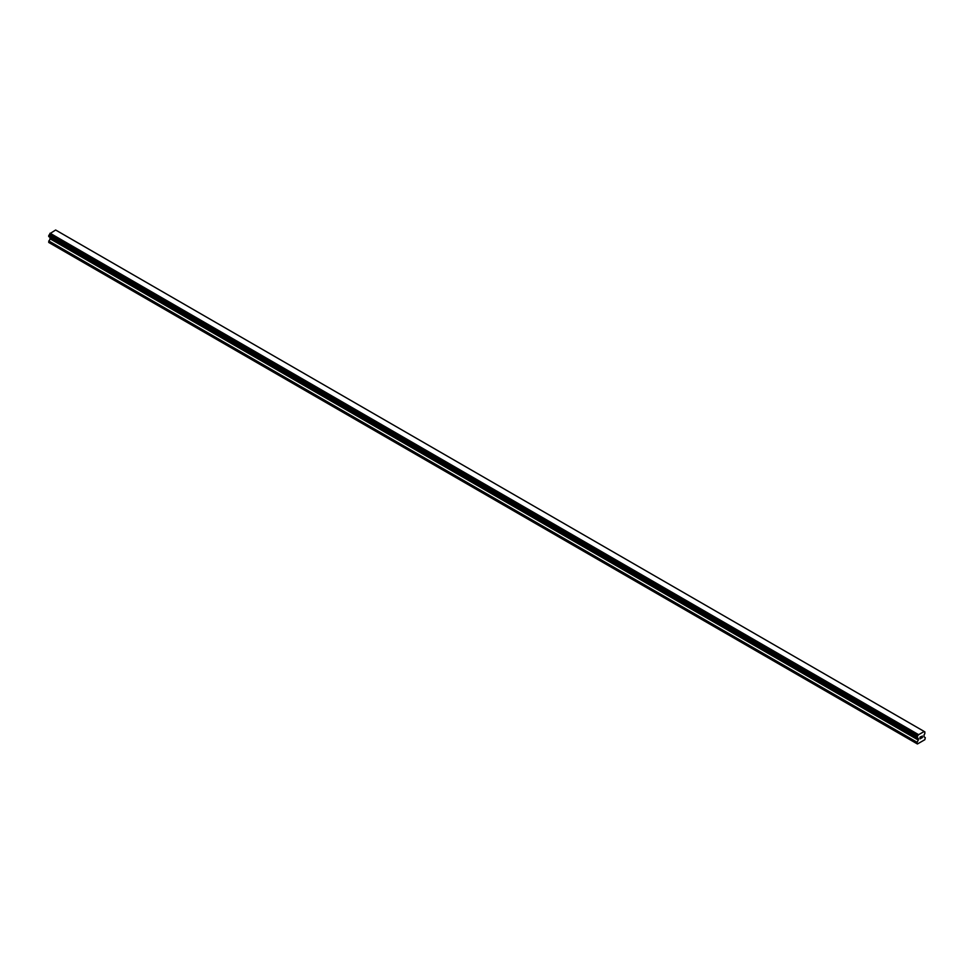 <?xml version="1.0" encoding="UTF-8"?>
<svg xmlns="http://www.w3.org/2000/svg" width="974" height="974" viewBox="0 0 974 974"><rect width="100%" height="100%" fill="white"/><g stroke="black" fill="none" stroke-linecap="round" stroke-linejoin="round"><path stroke-width="1.46" d="M920.101 737.221L920.88 736.77L920.101 737.221M920.101 738.036L920.101 738.73L920.101 738.036M920.101 738.73L920.88 738.28L920.101 738.73M920.004 738.901L920.88 738.402L920.004 738.913L920.004 737.16L920.88 736.648M921.489 736.746L922.293 736.003M922.086 736.965L921.611 737.866L922.074 736.965M921.611 737.866L922.439 737.379L921.611 737.866M921.392 738.097L922.439 737.501L921.392 738.097L922.268 736.198M918.19 738.511L917.423 738.061A1.181 0.682 -60 0 1 918.165 738.462L916.972 737.756L917.447 736.198A1.181 0.682 -60 0 0 918.165 734.968L924.107 731.535A1.181 0.682 -60 0 0 924.825 731.949L924.825 733.799A1.181 0.682 -60 0 0 924.107 735.041L923.9 736.648L925.3 737.683L924.85 739.692L917.423 743.99L916.972 742.492L918.299 740.07L50.027 238.776L48.7 242.429L916.972 743.722M918.299 740.07L918.165 738.462M50.076 237.339L50.027 238.776M49.077 236.767L917.35 738.061L49.077 236.767M923.912 731.304L55.64 230.01L49.893 233.675A1.181 0.682 -60 0 1 49.175 234.904L48.749 236.572L917.021 737.866M924.923 731.949L924.107 731.474L924.923 731.949M918.36 734.518L50.088 233.224M918.165 734.968L49.893 233.675M918.239 738.548L917.411 738.061M924.825 731.949L924.107 731.535M918.214 734.761L49.942 233.468M917.447 736.198L49.175 234.904M917.35 736.32L49.077 235.026M917.021 736.88L48.749 235.586M916.972 737.062L48.7 235.769M916.972 737.756L48.7 236.463M918.372 738.73L50.1 237.437M918.372 739.838L50.1 238.545M917.045 742.249L48.773 240.955M916.972 742.492L48.7 241.199"/></g></svg>
